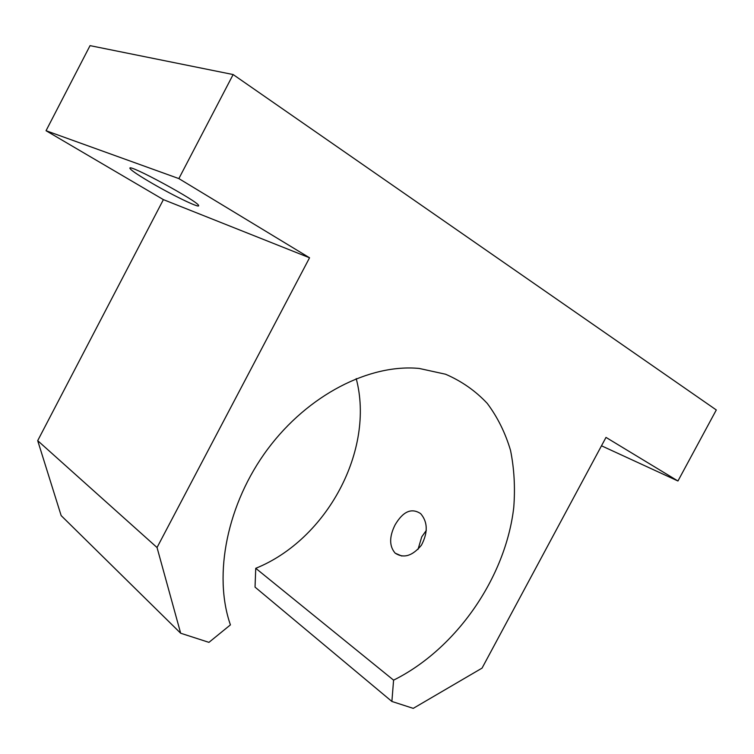 <?xml version="1.0" encoding="UTF-8"?>
<svg xmlns="http://www.w3.org/2000/svg" width="754" height="754" viewBox="0 0 754 754"><rect width="100%" height="100%" fill="white"/><g stroke="black" fill="none" stroke-linecap="round" stroke-linejoin="round"><path stroke-width="1.13" d="M393.588 680.155L391.882 701.456L413.249 708.364L482.051 668.119L605.999 437.405L677.95 480.995L716.3 409.959L233.137 74.552L178.868 178.594L309.545 257.783L157.039 547.527L180.668 633.228L208.943 642.361L230.422 624.878C212.958 574.897 227.114 503.578 267.67 449.148C308.235 394.672 369.667 363.692 419.186 368.442L445.567 374.229C461.637 381.166 475.538 390.892 487.263 403.409C497.593 417.245 505.35 432.909 510.533 450.392C514.209 468.611 515.284 487.631 513.757 507.451C505.717 577.366 456.377 648.968 393.588 680.155L255.747 568.309C327.189 539.459 375.049 449.676 356.218 378.621M180.668 633.228L61.159 515.595L37.7 440.656L157.039 547.527M395.096 524.85C403.06 511.353 411.58 507.621 420.666 513.644C427.81 522.022 428.065 532.541 421.429 545.189C412.438 556.009 403.692 558.667 395.19 553.182C389.187 546.226 389.149 536.791 395.096 524.85M233.137 74.552L90.046 45.636L46.041 130.715L163.392 199.621L37.7 440.656M178.868 178.594L46.041 130.715M255.747 568.309L255.041 587.121L391.882 701.456M677.95 480.995L601.494 445.793M148.17 180.988C169.867 193.957 200.055 208.735 198.604 205.597C199.678 202.185 127.049 162.76 129.942 168.359C130.791 170.036 136.86 174.249 148.17 180.988M418.036 549.355L421.74 536.867L426.321 530.392M309.545 257.783L163.392 199.621M401.844 556.037L395.19 553.182"/></g></svg>
